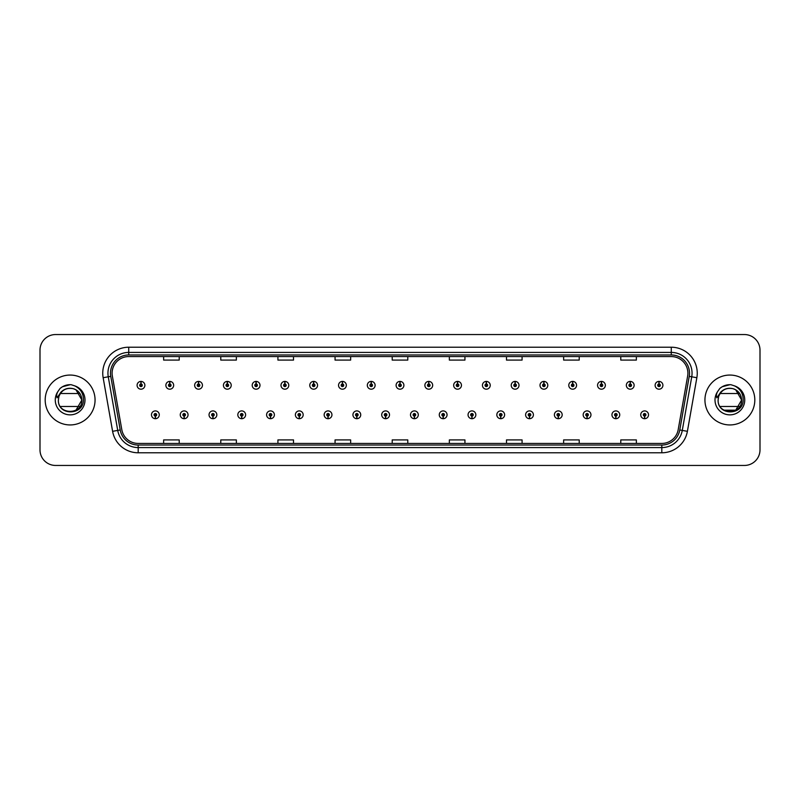 <?xml version="1.0" encoding="UTF-8"?>
<svg xmlns="http://www.w3.org/2000/svg" width="800" height="800" viewBox="0 0 800 800"><rect width="100%" height="100%" fill="white"/><g stroke="black" fill="none" stroke-linecap="round" stroke-linejoin="round"><path stroke-width="1.2" d="M184.1 416.1L183.99 418.7A3.9 3.9 0 0 0 184.33 418.7L184.21 416.1A1.3 1.3 0 0 0 185.45 414.81A1.3 1.3 0 0 0 184.16 413.51A1.3 1.3 0 0 0 182.86 414.81A1.3 1.3 0 0 0 184.1 416.1L184.13 415.32A0.52 0.52 0 0 1 183.64 414.81A0.52 0.52 0 0 1 184.16 414.29A0.52 0.52 0 0 1 184.68 414.81A0.52 0.52 0 0 1 184.18 415.32L184.21 416.1M212.88 416.1L212.77 418.7A3.9 3.9 0 0 0 213.11 418.7L212.99 416.1A1.3 1.3 0 0 0 214.23 414.81A1.3 1.3 0 0 0 212.94 413.51A1.3 1.3 0 0 0 211.64 414.81A1.3 1.3 0 0 0 212.88 416.1L212.91 415.32A0.52 0.52 0 0 1 212.42 414.81A0.52 0.52 0 0 1 212.94 414.29A0.52 0.52 0 0 1 213.45 414.81A0.52 0.52 0 0 1 212.96 415.32L212.99 416.1M241.66 416.1L241.54 418.7A3.9 3.9 0 0 0 241.88 418.7L241.77 416.1A1.3 1.3 0 0 0 243.01 414.81A1.3 1.3 0 0 0 241.71 413.51A1.3 1.3 0 0 0 240.42 414.81A1.3 1.3 0 0 0 241.66 416.1L241.69 415.32A0.52 0.52 0 0 1 241.19 414.81A0.52 0.52 0 0 1 241.71 414.29A0.52 0.52 0 0 1 242.23 414.81A0.52 0.52 0 0 1 241.74 415.32L241.77 416.1M270.44 416.1L270.32 418.7A3.9 3.9 0 0 0 270.66 418.7L270.55 416.1A1.3 1.3 0 0 0 271.79 414.81A1.3 1.3 0 0 0 270.49 413.51A1.3 1.3 0 0 0 269.19 414.81A1.3 1.3 0 0 0 270.44 416.1L270.47 415.32A0.52 0.52 0 0 1 269.97 414.81A0.52 0.52 0 0 1 270.49 414.29A0.52 0.52 0 0 1 271.01 414.81A0.52 0.52 0 0 1 270.52 415.32L270.55 416.1M299.22 416.1L299.1 418.7A3.9 3.9 0 0 0 299.44 418.7L299.33 416.1A1.3 1.3 0 0 0 300.57 414.81A1.3 1.3 0 0 0 299.27 413.51A1.3 1.3 0 0 0 297.97 414.81A1.3 1.3 0 0 0 299.22 416.1L299.25 415.32A0.52 0.52 0 0 1 298.75 414.81A0.52 0.52 0 0 1 299.27 414.29A0.52 0.52 0 0 1 299.79 414.81A0.52 0.52 0 0 1 299.3 415.32L299.33 416.1M328 416.1L327.88 418.7A3.9 3.9 0 0 0 328.22 418.7L328.11 416.1A1.3 1.3 0 0 0 329.35 414.81A1.3 1.3 0 0 0 328.05 413.51A1.3 1.3 0 0 0 326.75 414.81A1.3 1.3 0 0 0 328 416.1L328.03 415.32A0.52 0.52 0 0 1 327.53 414.81A0.52 0.52 0 0 1 328.05 414.29A0.52 0.52 0 0 1 328.57 414.81A0.52 0.52 0 0 1 328.07 415.32L328.11 416.1M356.77 416.1L356.66 418.7A3.9 3.9 0 0 0 357 418.7L356.89 416.1A1.3 1.3 0 0 0 358.13 414.81A1.3 1.3 0 0 0 356.83 413.51A1.3 1.3 0 0 0 355.53 414.81A1.3 1.3 0 0 0 356.77 416.1L356.81 415.32A0.52 0.52 0 0 1 356.31 414.81A0.52 0.52 0 0 1 356.83 414.29A0.52 0.52 0 0 1 357.35 414.81A0.52 0.52 0 0 1 356.85 415.32L356.89 416.1M385.55 416.1L385.44 418.7A3.9 3.9 0 0 0 385.78 418.7L385.67 416.1A1.3 1.3 0 0 0 386.91 414.81A1.3 1.3 0 0 0 385.61 413.51A1.3 1.3 0 0 0 384.31 414.81A1.3 1.3 0 0 0 385.55 416.1L385.59 415.32A0.52 0.52 0 0 1 385.09 414.81A0.52 0.52 0 0 1 385.61 414.29A0.52 0.52 0 0 1 386.13 414.81A0.52 0.52 0 0 1 385.63 415.32L385.67 416.1M414.33 416.1L414.22 418.7A3.9 3.9 0 0 0 414.56 418.7L414.45 416.1A1.3 1.3 0 0 0 415.69 414.81A1.3 1.3 0 0 0 414.39 413.51A1.3 1.3 0 0 0 413.09 414.81A1.3 1.3 0 0 0 414.33 416.1L414.37 415.32A0.52 0.52 0 0 1 413.87 414.81A0.52 0.52 0 0 1 414.39 414.29A0.52 0.52 0 0 1 414.91 414.81A0.52 0.52 0 0 1 414.41 415.32L414.45 416.1M443.11 416.1L443 418.7A3.9 3.9 0 0 0 443.34 418.7L443.23 416.1A1.3 1.3 0 0 0 444.47 414.81A1.3 1.3 0 0 0 443.17 413.51A1.3 1.3 0 0 0 441.87 414.81A1.3 1.3 0 0 0 443.11 416.1L443.15 415.32A0.52 0.52 0 0 1 442.65 414.81A0.52 0.52 0 0 1 443.17 414.29A0.52 0.52 0 0 1 443.69 414.81A0.52 0.52 0 0 1 443.19 415.32L443.23 416.1M471.89 416.1L471.78 418.7A3.9 3.9 0 0 0 472.12 418.7L472 416.1A1.3 1.3 0 0 0 473.25 414.81A1.3 1.3 0 0 0 471.95 413.51A1.3 1.3 0 0 0 470.65 414.81A1.3 1.3 0 0 0 471.89 416.1L471.93 415.32A0.52 0.52 0 0 1 471.43 414.81A0.52 0.52 0 0 1 471.95 414.29A0.52 0.52 0 0 1 472.47 414.81A0.52 0.52 0 0 1 471.97 415.32L472 416.1M500.67 416.1L500.56 418.7A3.9 3.9 0 0 0 500.9 418.7L500.78 416.1A1.3 1.3 0 0 0 502.03 414.81A1.3 1.3 0 0 0 500.73 413.51A1.3 1.3 0 0 0 499.43 414.81A1.3 1.3 0 0 0 500.67 416.1L500.7 415.32A0.52 0.52 0 0 1 500.21 414.81A0.52 0.52 0 0 1 500.73 414.29A0.52 0.52 0 0 1 501.25 414.81A0.52 0.52 0 0 1 500.75 415.32L500.78 416.1M529.45 416.1L529.34 418.7A3.9 3.9 0 0 0 529.68 418.7L529.56 416.1A1.3 1.3 0 0 0 530.81 414.81A1.3 1.3 0 0 0 529.51 413.51A1.3 1.3 0 0 0 528.21 414.81A1.3 1.3 0 0 0 529.45 416.1L529.48 415.32A0.52 0.52 0 0 1 528.99 414.81A0.52 0.52 0 0 1 529.51 414.29A0.52 0.52 0 0 1 530.03 414.81A0.52 0.52 0 0 1 529.53 415.32L529.56 416.1M558.23 416.1L558.12 418.7A3.9 3.9 0 0 0 558.46 418.7L558.34 416.1A1.3 1.3 0 0 0 559.58 414.81A1.3 1.3 0 0 0 558.29 413.51A1.3 1.3 0 0 0 556.99 414.81A1.3 1.3 0 0 0 558.23 416.1L558.26 415.32A0.52 0.52 0 0 1 557.77 414.81A0.52 0.52 0 0 1 558.29 414.29A0.52 0.52 0 0 1 558.81 414.81A0.52 0.52 0 0 1 558.31 415.32L558.34 416.1M587.01 416.1L586.89 418.7A3.9 3.9 0 0 0 587.23 418.7L587.12 416.1A1.3 1.3 0 0 0 588.36 414.81A1.3 1.3 0 0 0 587.06 413.51A1.3 1.3 0 0 0 585.77 414.81A1.3 1.3 0 0 0 587.01 416.1L587.04 415.32A0.52 0.52 0 0 1 586.55 414.81A0.52 0.52 0 0 1 587.06 414.29A0.52 0.52 0 0 1 587.58 414.81A0.52 0.52 0 0 1 587.09 415.32L587.12 416.1M615.79 416.1L615.67 418.7A3.9 3.9 0 0 0 616.01 418.7L615.9 416.1A1.3 1.3 0 0 0 617.14 414.81A1.3 1.3 0 0 0 615.84 413.51A1.3 1.3 0 0 0 614.55 414.81A1.3 1.3 0 0 0 615.79 416.1L615.82 415.32A0.52 0.52 0 0 1 615.32 414.81A0.52 0.52 0 0 1 615.84 414.29A0.52 0.52 0 0 1 616.36 414.81A0.52 0.52 0 0 1 615.87 415.32L615.9 416.1M644.57 416.1L644.45 418.7A3.9 3.9 0 0 0 644.79 418.7L644.68 416.1A1.3 1.3 0 0 0 645.92 414.81A1.3 1.3 0 0 0 644.62 413.51A1.3 1.3 0 0 0 643.32 414.81A1.3 1.3 0 0 0 644.57 416.1L644.6 415.32A0.52 0.52 0 0 1 644.1 414.81A0.52 0.52 0 0 1 644.62 414.29A0.52 0.52 0 0 1 645.14 414.81A0.52 0.52 0 0 1 644.65 415.32L644.68 416.1M155.32 416.1L155.21 418.7A3.9 3.9 0 0 0 155.55 418.7L155.43 416.1A1.3 1.3 0 0 0 156.68 414.81A1.3 1.3 0 0 0 155.38 413.51A1.3 1.3 0 0 0 154.08 414.81A1.3 1.3 0 0 0 155.32 416.1L155.35 415.32A0.52 0.52 0 0 1 154.86 414.81A0.52 0.52 0 0 1 155.38 414.29A0.52 0.52 0 0 1 155.9 414.81A0.52 0.52 0 0 1 155.4 415.32L155.43 416.1M169.82 384L169.94 381.41A3.9 3.9 0 0 0 169.6 381.41L169.71 384A1.3 1.3 0 0 0 168.47 385.3A1.3 1.3 0 0 0 169.77 386.6A1.3 1.3 0 0 0 171.06 385.3A1.3 1.3 0 0 0 169.82 384L169.79 384.78A0.52 0.52 0 0 1 170.29 385.3A0.52 0.52 0 0 1 169.77 385.82A0.52 0.52 0 0 1 169.25 385.3A0.52 0.52 0 0 1 169.74 384.78L169.71 384M198.6 384L198.72 381.41A3.9 3.9 0 0 0 198.38 381.41L198.49 384A1.3 1.3 0 0 0 197.25 385.3A1.3 1.3 0 0 0 198.55 386.6A1.3 1.3 0 0 0 199.84 385.3A1.3 1.3 0 0 0 198.6 384L198.57 384.78A0.52 0.52 0 0 1 199.06 385.3A0.52 0.52 0 0 1 198.55 385.82A0.52 0.52 0 0 1 198.03 385.3A0.52 0.52 0 0 1 198.52 384.78L198.49 384M227.38 384L227.49 381.41A3.9 3.9 0 0 0 227.15 381.41L227.27 384A1.3 1.3 0 0 0 226.03 385.3A1.3 1.3 0 0 0 227.32 386.6A1.3 1.3 0 0 0 228.62 385.3A1.3 1.3 0 0 0 227.38 384L227.35 384.78A0.52 0.52 0 0 1 227.84 385.3A0.52 0.52 0 0 1 227.32 385.82A0.52 0.52 0 0 1 226.81 385.3A0.52 0.52 0 0 1 227.3 384.78L227.27 384M256.16 384L256.27 381.41A3.9 3.9 0 0 0 255.93 381.41L256.05 384A1.3 1.3 0 0 0 254.81 385.3A1.3 1.3 0 0 0 256.1 386.6A1.3 1.3 0 0 0 257.4 385.3A1.3 1.3 0 0 0 256.16 384L256.13 384.78A0.52 0.52 0 0 1 256.62 385.3A0.52 0.52 0 0 1 256.1 385.82A0.52 0.52 0 0 1 255.58 385.3A0.52 0.52 0 0 1 256.08 384.78L256.05 384M284.94 384L285.05 381.41A3.9 3.9 0 0 0 284.71 381.41L284.83 384A1.3 1.3 0 0 0 283.58 385.3A1.3 1.3 0 0 0 284.88 386.6A1.3 1.3 0 0 0 286.18 385.3A1.3 1.3 0 0 0 284.94 384L284.91 384.78A0.52 0.52 0 0 1 285.4 385.3A0.52 0.52 0 0 1 284.88 385.82A0.52 0.52 0 0 1 284.36 385.3A0.52 0.52 0 0 1 284.86 384.78L284.83 384M313.72 384L313.83 381.41A3.9 3.9 0 0 0 313.49 381.41L313.61 384A1.3 1.3 0 0 0 312.36 385.3A1.3 1.3 0 0 0 313.66 386.6A1.3 1.3 0 0 0 314.96 385.3A1.3 1.3 0 0 0 313.72 384L313.68 384.78A0.52 0.52 0 0 1 314.18 385.3A0.52 0.52 0 0 1 313.66 385.82A0.52 0.52 0 0 1 313.14 385.3A0.52 0.52 0 0 1 313.64 384.78L313.61 384M342.5 384L342.61 381.41A3.9 3.9 0 0 0 342.27 381.41L342.38 384A1.3 1.3 0 0 0 341.14 385.3A1.3 1.3 0 0 0 342.44 386.6A1.3 1.3 0 0 0 343.74 385.3A1.3 1.3 0 0 0 342.5 384L342.46 384.78A0.52 0.52 0 0 1 342.96 385.3A0.52 0.52 0 0 1 342.44 385.82A0.52 0.52 0 0 1 341.92 385.3A0.52 0.52 0 0 1 342.42 384.78L342.38 384M371.28 384L371.39 381.41A3.9 3.9 0 0 0 371.05 381.41L371.16 384A1.3 1.3 0 0 0 369.92 385.3A1.3 1.3 0 0 0 371.22 386.6A1.3 1.3 0 0 0 372.52 385.3A1.3 1.3 0 0 0 371.28 384L371.24 384.78A0.52 0.52 0 0 1 371.74 385.3A0.52 0.52 0 0 1 371.22 385.82A0.52 0.52 0 0 1 370.7 385.3A0.52 0.52 0 0 1 371.2 384.78L371.16 384M400.06 384L400.17 381.41A3.9 3.9 0 0 0 399.83 381.41L399.94 384A1.3 1.3 0 0 0 398.7 385.3A1.3 1.3 0 0 0 400 386.6A1.3 1.3 0 0 0 401.3 385.3A1.3 1.3 0 0 0 400.06 384L400.02 384.78A0.52 0.52 0 0 1 400.52 385.3A0.52 0.52 0 0 1 400 385.82A0.52 0.52 0 0 1 399.48 385.3A0.52 0.52 0 0 1 399.98 384.78L399.94 384M428.84 384L428.95 381.41A3.9 3.9 0 0 0 428.61 381.41L428.72 384A1.3 1.3 0 0 0 427.48 385.3A1.3 1.3 0 0 0 428.78 386.6A1.3 1.3 0 0 0 430.08 385.3A1.3 1.3 0 0 0 428.84 384L428.8 384.78A0.52 0.52 0 0 1 429.3 385.3A0.52 0.52 0 0 1 428.78 385.82A0.52 0.52 0 0 1 428.26 385.3A0.52 0.52 0 0 1 428.76 384.78L428.72 384M457.62 384L457.73 381.41A3.9 3.9 0 0 0 457.39 381.41L457.5 384A1.3 1.3 0 0 0 456.26 385.3A1.3 1.3 0 0 0 457.56 386.6A1.3 1.3 0 0 0 458.86 385.3A1.3 1.3 0 0 0 457.62 384L457.58 384.78A0.52 0.52 0 0 1 458.08 385.3A0.52 0.52 0 0 1 457.56 385.82A0.52 0.52 0 0 1 457.04 385.3A0.52 0.52 0 0 1 457.54 384.78L457.5 384M486.39 384L486.51 381.41A3.9 3.9 0 0 0 486.17 381.41L486.28 384A1.3 1.3 0 0 0 485.04 385.3A1.3 1.3 0 0 0 486.34 386.6A1.3 1.3 0 0 0 487.64 385.3A1.3 1.3 0 0 0 486.39 384L486.36 384.78A0.52 0.52 0 0 1 486.86 385.3A0.52 0.52 0 0 1 486.34 385.82A0.52 0.52 0 0 1 485.82 385.3A0.52 0.52 0 0 1 486.32 384.78L486.28 384M515.17 384L515.29 381.41A3.9 3.9 0 0 0 514.95 381.41L515.06 384A1.3 1.3 0 0 0 513.82 385.3A1.3 1.3 0 0 0 515.12 386.6A1.3 1.3 0 0 0 516.42 385.3A1.3 1.3 0 0 0 515.17 384L515.14 384.78A0.52 0.52 0 0 1 515.64 385.3A0.52 0.52 0 0 1 515.12 385.82A0.52 0.52 0 0 1 514.6 385.3A0.52 0.52 0 0 1 515.09 384.78L515.06 384M543.95 384L544.07 381.41A3.9 3.9 0 0 0 543.73 381.41L543.84 384A1.3 1.3 0 0 0 542.6 385.3A1.3 1.3 0 0 0 543.9 386.6A1.3 1.3 0 0 0 545.19 385.3A1.3 1.3 0 0 0 543.95 384L543.92 384.78A0.52 0.52 0 0 1 544.42 385.3A0.52 0.52 0 0 1 543.9 385.82A0.52 0.52 0 0 1 543.38 385.3A0.52 0.52 0 0 1 543.87 384.78L543.84 384M572.73 384L572.85 381.41A3.9 3.9 0 0 0 572.51 381.41L572.62 384A1.3 1.3 0 0 0 571.38 385.3A1.3 1.3 0 0 0 572.68 386.6A1.3 1.3 0 0 0 573.97 385.3A1.3 1.3 0 0 0 572.73 384L572.7 384.78A0.52 0.52 0 0 1 573.19 385.3A0.52 0.52 0 0 1 572.68 385.82A0.52 0.52 0 0 1 572.16 385.3A0.52 0.52 0 0 1 572.65 384.78L572.62 384M601.51 384L601.62 381.41A3.9 3.9 0 0 0 601.28 381.41L601.4 384A1.3 1.3 0 0 0 600.16 385.3A1.3 1.3 0 0 0 601.45 386.6A1.3 1.3 0 0 0 602.75 385.3A1.3 1.3 0 0 0 601.51 384L601.48 384.78A0.52 0.52 0 0 1 601.97 385.3A0.52 0.52 0 0 1 601.45 385.82A0.52 0.52 0 0 1 600.94 385.3A0.52 0.52 0 0 1 601.43 384.78L601.4 384M630.29 384L630.4 381.41A3.9 3.9 0 0 0 630.06 381.41L630.18 384A1.3 1.3 0 0 0 628.94 385.3A1.3 1.3 0 0 0 630.23 386.6A1.3 1.3 0 0 0 631.53 385.3A1.3 1.3 0 0 0 630.29 384L630.26 384.78A0.52 0.52 0 0 1 630.75 385.3A0.52 0.52 0 0 1 630.23 385.82A0.52 0.52 0 0 1 629.71 385.3A0.52 0.52 0 0 1 630.21 384.78L630.18 384M659.07 384L659.18 381.41A3.9 3.9 0 0 0 658.84 381.41L658.96 384A1.3 1.3 0 0 0 657.71 385.3A1.3 1.3 0 0 0 659.01 386.6A1.3 1.3 0 0 0 660.31 385.3A1.3 1.3 0 0 0 659.07 384L659.04 384.78A0.52 0.52 0 0 1 659.53 385.3A0.52 0.52 0 0 1 659.01 385.82A0.52 0.52 0 0 1 658.49 385.3A0.52 0.52 0 0 1 658.99 384.78L658.96 384M141.04 384L141.16 381.41A3.9 3.9 0 0 0 140.82 381.41L140.93 384A1.3 1.3 0 0 0 139.69 385.3A1.3 1.3 0 0 0 140.99 386.6A1.3 1.3 0 0 0 142.29 385.3A1.3 1.3 0 0 0 141.04 384L141.01 384.78A0.52 0.52 0 0 1 141.51 385.3A0.52 0.52 0 0 1 140.99 385.82A0.52 0.52 0 0 1 140.47 385.3A0.52 0.52 0 0 1 140.96 384.78L140.93 384M45.19 400A24.94 24.94 0 0 0 70.13 424.94A24.94 24.94 0 0 0 95.06 400A24.94 24.94 0 0 0 70.13 375.06A24.94 24.94 0 0 0 45.19 400A24.94 24.94 0 0 0 70.13 424.94A24.94 24.94 0 0 0 95.06 400A24.94 24.94 0 0 0 70.13 375.06A24.94 24.94 0 0 0 45.19 400M704.94 400A24.94 24.94 0 0 0 729.87 424.94A24.94 24.94 0 0 0 754.81 400A24.94 24.94 0 0 0 729.87 375.06A24.94 24.94 0 0 0 704.94 400A24.94 24.94 0 0 0 729.87 424.94A24.94 24.94 0 0 0 754.81 400A24.94 24.94 0 0 0 729.87 375.06A24.94 24.94 0 0 0 704.94 400M112.1 373.19A16.62 16.62 0 0 1 128.73 356.57L671.27 356.57A16.62 16.62 0 0 1 687.64 376.08L678.19 429.69A16.62 16.62 0 0 1 661.82 443.43L138.18 443.43A16.62 16.62 0 0 1 121.81 429.69L112.36 376.08A16.62 16.62 0 0 1 112.1 373.19M110.49 373.19A18.24 18.24 0 0 0 110.77 376.36L120.22 429.97A18.24 18.24 0 0 0 138.18 445.04L661.82 445.04A18.24 18.24 0 0 0 679.78 429.97L689.23 376.36A18.24 18.24 0 0 0 671.27 354.96L128.73 354.96A18.24 18.24 0 0 0 110.49 373.19M103.15 377.71A25.97 25.97 0 0 1 128.73 347.22L671.27 347.22A25.97 25.97 0 0 1 696.85 377.71L687.4 431.32A25.97 25.97 0 0 1 661.82 452.78L138.18 452.78A25.97 25.97 0 0 1 112.6 431.32L103.15 377.71L108.26 376.8A20.78 20.78 0 0 1 128.73 352.42L671.27 352.42A20.78 20.78 0 0 1 691.74 376.8L682.28 430.41A20.78 20.78 0 0 1 661.82 447.58L138.18 447.58A20.78 20.78 0 0 1 117.72 430.41L108.26 376.8A20.78 20.78 0 0 1 107.95 373.19M760 350.13A15.58 15.58 0 0 0 744.42 334.55L55.58 334.55A15.58 15.58 0 0 0 40 350.13L40 449.87A15.58 15.58 0 0 0 55.58 465.45L744.42 465.45A15.58 15.58 0 0 0 760 449.87L760 350.13L760 449.87M392.21 356.57L392.21 360.09L407.79 360.09L407.79 356.57M335.06 356.57L335.06 360.09L350.65 360.09L350.65 356.57M277.92 356.57L277.92 360.09L293.51 360.09L293.51 356.57M220.78 356.57L220.78 360.09L236.36 360.09L236.36 356.57M163.64 356.57L163.64 360.09L179.22 360.09L179.22 356.57M449.35 356.57L449.35 360.09L464.94 360.09L464.94 356.57M506.49 356.57L506.49 360.09L522.08 360.09L522.08 356.57M563.64 356.57L563.64 360.09L579.22 360.09L579.22 356.57M620.78 356.57L620.78 360.09L636.36 360.09L636.36 356.57M407.79 443.43L407.79 439.91L392.21 439.91L392.21 443.43M350.65 443.43L350.65 439.91L335.06 439.91L335.06 443.43M293.51 443.43L293.51 439.91L277.92 439.91L277.92 443.43M236.36 443.43L236.36 439.91L220.78 439.91L220.78 443.43M179.22 443.43L179.22 439.91L163.64 439.91L163.64 443.43M464.94 443.43L464.94 439.91L449.35 439.91L449.35 443.43M522.08 443.43L522.08 439.91L506.49 439.91L506.49 443.43M579.22 443.43L579.22 439.91L563.64 439.91L563.64 443.43M636.36 443.43L636.36 439.91L620.78 439.91L620.78 443.43M40 350.13L40 449.87M744.42 334.55L55.58 334.55M55.58 465.45L744.42 465.45M144.88 385.3A3.9 3.9 0 0 0 141.16 381.41A3.9 3.9 0 0 1 144.88 385.3A3.9 3.9 0 0 1 140.99 389.19A3.9 3.9 0 0 1 137.09 385.3A3.9 3.9 0 0 1 140.82 381.41M151.48 414.81A3.9 3.9 0 0 0 155.21 418.7A3.9 3.9 0 0 1 151.48 414.81A3.9 3.9 0 0 1 155.38 410.91A3.9 3.9 0 0 1 159.27 414.81A3.9 3.9 0 0 1 155.55 418.7M173.66 385.3A3.9 3.9 0 0 0 169.94 381.41A3.9 3.9 0 0 1 173.66 385.3A3.9 3.9 0 0 1 169.77 389.19A3.9 3.9 0 0 1 165.87 385.3A3.9 3.9 0 0 1 169.6 381.41M202.44 385.3A3.9 3.9 0 0 0 198.72 381.41A3.9 3.9 0 0 1 202.44 385.3A3.9 3.9 0 0 1 198.55 389.19A3.9 3.9 0 0 1 194.65 385.3A3.9 3.9 0 0 1 198.38 381.41M231.22 385.3A3.9 3.9 0 0 0 227.49 381.41A3.9 3.9 0 0 1 231.22 385.3A3.9 3.9 0 0 1 227.32 389.19A3.9 3.9 0 0 1 223.43 385.3A3.9 3.9 0 0 1 227.15 381.41M260 385.3A3.9 3.9 0 0 0 256.27 381.41A3.9 3.9 0 0 1 260 385.3A3.9 3.9 0 0 1 256.1 389.19A3.9 3.9 0 0 1 252.21 385.3A3.9 3.9 0 0 1 255.93 381.41M180.26 414.81A3.9 3.9 0 0 0 183.99 418.7A3.9 3.9 0 0 1 180.26 414.81A3.9 3.9 0 0 1 184.16 410.91A3.9 3.9 0 0 1 188.05 414.81A3.9 3.9 0 0 1 184.33 418.7M209.04 414.81A3.9 3.9 0 0 0 212.77 418.7A3.9 3.9 0 0 1 209.04 414.81A3.9 3.9 0 0 1 212.94 410.91A3.9 3.9 0 0 1 216.83 414.81A3.9 3.9 0 0 1 213.11 418.7M237.82 414.81A3.9 3.9 0 0 0 241.54 418.7A3.9 3.9 0 0 1 237.82 414.81A3.9 3.9 0 0 1 241.71 410.91A3.9 3.9 0 0 1 245.61 414.81A3.9 3.9 0 0 1 241.88 418.7M58.85 396.73L58.37 400C57.73 415.95 83.53 415.66 83.44 400C83.49 393.52 80.6 388.82 74.77 385.88L71.26 384.73C67.02 384.48 63.29 385.72 60.06 388.46L57.94 391.5C56.65 393.68 56.37 395.79 57.09 397.84L60.88 392.23C64.42 388.71 68.6 387.54 73.43 388.73C66.5 387.39 61.67 389.97 58.93 396.47L58.85 396.73M60.35 393.51L79.91 393.51A11.74 11.74 0 0 0 73.43 388.73L76 389.83L81.87 400L76 389.83L73.82 388.85L76 389.83L81.87 400L76 410.17L81.87 400C82.59 415.15 57.67 415.15 58.39 400L58.9 396.56L58.39 400C57.67 415.15 82.59 415.15 81.87 400C82.59 415.15 57.67 415.15 58.39 400C57.67 415.15 82.59 415.15 81.87 400C82.59 415.15 57.67 415.15 58.39 400C57.67 415.15 82.59 415.15 81.87 400C82.59 415.15 57.67 415.15 58.39 400C57.67 415.15 82.59 415.15 81.87 400C82.59 415.15 57.67 415.15 58.39 400C57.67 415.15 82.59 415.15 81.87 400C82.59 415.15 57.67 415.15 58.39 400M73.43 388.73L76 389.83L81.87 400L76 389.83L73.43 388.73L76 389.83L81.87 400L76 389.83L73.43 388.73L76 389.83L81.87 400L76 389.83L73.43 388.73L76 389.83L81.87 400L76 389.83L73.43 388.73L76 389.83L81.87 400C81.52 394.45 78.79 390.72 73.66 388.8L76 389.83L81.87 400M79.91 406.49L60.35 406.49M60.09 388.43L62.47 386.74L70.25 384.69L62.47 386.74L60.09 388.43L62.47 386.74L70.25 384.69L62.47 386.74L60.09 388.43L62.47 386.74L70.25 384.69L62.47 386.74L60.09 388.43L62.47 386.74L70.25 384.69L62.47 386.74L60.09 388.43L62.47 386.74L70.25 384.69L62.47 386.74L60.09 388.43L62.47 386.74L70.25 384.69L62.47 386.74L60.09 388.43L62.47 386.74L70.25 384.69L62.47 386.74L60.09 388.43L62.47 386.74L70.25 384.69L62.47 386.74L60.09 388.43L62.47 386.74L70.25 384.69M718.59 396.73L718.11 400C717.47 415.95 743.27 415.66 743.18 400C743.23 393.52 740.34 388.82 734.51 385.88L731 384.73C726.77 384.48 723.03 385.72 719.8 388.46L717.68 391.5C716.39 393.68 716.11 395.79 716.83 397.84L720.62 392.23C724.16 388.71 728.34 387.54 733.17 388.73C726.24 387.39 721.41 389.97 718.67 396.47L718.59 396.73M720.09 393.51L739.65 393.51A11.74 11.74 0 0 0 733.17 388.73L735.74 389.83L741.61 400L735.74 410.17L741.61 400C742.33 415.15 717.41 415.15 718.13 400L718.64 396.56L718.13 400C717.41 415.15 742.33 415.15 741.61 400C742.33 415.15 717.41 415.15 718.13 400C717.41 415.15 742.33 415.15 741.61 400L735.74 410.17L724 410.17M733.17 388.73L735.74 389.83L741.61 400C741.26 394.45 738.53 390.72 733.4 388.8L735.74 389.83L741.61 400L735.74 389.83L733.17 388.73L735.74 389.83L741.61 400L735.74 389.83L733.17 388.73L735.74 389.83L741.61 400L735.74 389.83L733.17 388.73L735.74 389.83L741.61 400L735.74 389.83L733.17 388.73L735.74 389.83L741.61 400L735.74 389.83L733.17 388.73L735.74 389.83L741.61 400C742.33 415.15 717.41 415.15 718.13 400C717.41 415.15 742.33 415.15 741.61 400C742.33 415.15 717.41 415.15 718.13 400M739.65 406.49L720.09 406.49M719.83 388.43L722.21 386.74L729.99 384.69L722.21 386.74L719.83 388.43L722.21 386.74L729.99 384.69L722.21 386.74L719.83 388.43L722.21 386.74L729.99 384.69L722.21 386.74L719.83 388.43L722.21 386.74L729.99 384.69L722.21 386.74L719.83 388.43L722.21 386.74L729.99 384.69L722.21 386.74L719.83 388.43L722.21 386.74L729.99 384.69L722.21 386.74L719.83 388.43L722.21 386.74L729.99 384.69L722.21 386.74L719.83 388.43L722.21 386.74L729.99 384.69L722.21 386.74L719.83 388.43L722.21 386.74L729.99 384.69M288.78 385.3A3.9 3.9 0 0 0 285.05 381.41A3.9 3.9 0 0 1 288.78 385.3A3.9 3.9 0 0 1 284.88 389.19A3.9 3.9 0 0 1 280.99 385.3A3.9 3.9 0 0 1 284.71 381.41M317.56 385.3A3.9 3.9 0 0 0 313.83 381.41A3.9 3.9 0 0 1 317.56 385.3A3.9 3.9 0 0 1 313.66 389.19A3.9 3.9 0 0 1 309.77 385.3A3.9 3.9 0 0 1 313.49 381.41M346.34 385.3A3.9 3.9 0 0 0 342.61 381.41A3.9 3.9 0 0 1 346.34 385.3A3.9 3.9 0 0 1 342.44 389.19A3.9 3.9 0 0 1 338.55 385.3A3.9 3.9 0 0 1 342.27 381.41M266.6 414.81A3.9 3.9 0 0 0 270.32 418.7A3.9 3.9 0 0 1 266.6 414.81A3.9 3.9 0 0 1 270.49 410.91A3.9 3.9 0 0 1 274.39 414.81A3.9 3.9 0 0 1 270.66 418.7M295.38 414.81A3.9 3.9 0 0 0 299.1 418.7A3.9 3.9 0 0 1 295.38 414.81A3.9 3.9 0 0 1 299.27 410.91A3.9 3.9 0 0 1 303.17 414.81A3.9 3.9 0 0 1 299.44 418.7M324.16 414.81A3.9 3.9 0 0 0 327.88 418.7A3.9 3.9 0 0 1 324.16 414.81A3.9 3.9 0 0 1 328.05 410.91A3.9 3.9 0 0 1 331.95 414.81A3.9 3.9 0 0 1 328.22 418.7M375.12 385.3A3.9 3.9 0 0 0 371.39 381.41A3.9 3.9 0 0 1 375.12 385.3A3.9 3.9 0 0 1 371.22 389.19A3.9 3.9 0 0 1 367.32 385.3A3.9 3.9 0 0 1 371.05 381.41M403.9 385.3A3.9 3.9 0 0 0 400.17 381.41A3.9 3.9 0 0 1 403.9 385.3A3.9 3.9 0 0 1 400 389.19A3.9 3.9 0 0 1 396.1 385.3A3.9 3.9 0 0 1 399.83 381.41M432.68 385.3A3.9 3.9 0 0 0 428.95 381.41A3.9 3.9 0 0 1 432.68 385.3A3.9 3.9 0 0 1 428.78 389.19A3.9 3.9 0 0 1 424.88 385.3A3.9 3.9 0 0 1 428.61 381.41M461.45 385.3A3.9 3.9 0 0 0 457.73 381.41A3.9 3.9 0 0 1 461.45 385.3A3.9 3.9 0 0 1 457.56 389.19A3.9 3.9 0 0 1 453.66 385.3A3.9 3.9 0 0 1 457.39 381.41M490.23 385.3A3.9 3.9 0 0 0 486.51 381.41A3.9 3.9 0 0 1 490.23 385.3A3.9 3.9 0 0 1 486.34 389.19A3.9 3.9 0 0 1 482.44 385.3A3.9 3.9 0 0 1 486.17 381.41M352.94 414.81A3.9 3.9 0 0 0 356.66 418.7A3.9 3.9 0 0 1 352.94 414.81A3.9 3.9 0 0 1 356.83 410.91A3.9 3.9 0 0 1 360.73 414.81A3.9 3.9 0 0 1 357 418.7M381.71 414.81A3.9 3.9 0 0 0 385.44 418.7A3.9 3.9 0 0 1 381.71 414.81A3.9 3.9 0 0 1 385.61 410.91A3.9 3.9 0 0 1 389.51 414.81A3.9 3.9 0 0 1 385.78 418.7M410.49 414.81A3.9 3.9 0 0 0 414.22 418.7A3.9 3.9 0 0 1 410.49 414.81A3.9 3.9 0 0 1 414.39 410.91A3.9 3.9 0 0 1 418.29 414.81A3.9 3.9 0 0 1 414.56 418.7M439.27 414.81A3.9 3.9 0 0 0 443 418.7A3.9 3.9 0 0 1 439.27 414.81A3.9 3.9 0 0 1 443.17 410.91A3.9 3.9 0 0 1 447.06 414.81A3.9 3.9 0 0 1 443.34 418.7M468.05 414.81A3.9 3.9 0 0 0 471.78 418.7A3.9 3.9 0 0 1 468.05 414.81A3.9 3.9 0 0 1 471.95 410.91A3.9 3.9 0 0 1 475.84 414.81A3.9 3.9 0 0 1 472.12 418.7M519.01 385.3A3.9 3.9 0 0 0 515.29 381.41A3.9 3.9 0 0 1 519.01 385.3A3.9 3.9 0 0 1 515.12 389.19A3.9 3.9 0 0 1 511.22 385.3A3.9 3.9 0 0 1 514.95 381.41M547.79 385.3A3.9 3.9 0 0 0 544.07 381.41A3.9 3.9 0 0 1 547.79 385.3A3.9 3.9 0 0 1 543.9 389.19A3.9 3.9 0 0 1 540 385.3A3.9 3.9 0 0 1 543.73 381.41M576.57 385.3A3.9 3.9 0 0 0 572.85 381.41A3.9 3.9 0 0 1 576.57 385.3A3.9 3.9 0 0 1 572.68 389.19A3.9 3.9 0 0 1 568.78 385.3A3.9 3.9 0 0 1 572.51 381.41M605.35 385.3A3.9 3.9 0 0 0 601.62 381.41A3.9 3.9 0 0 1 605.35 385.3A3.9 3.9 0 0 1 601.45 389.19A3.9 3.9 0 0 1 597.56 385.3A3.9 3.9 0 0 1 601.28 381.41M634.13 385.3A3.9 3.9 0 0 0 630.4 381.41A3.9 3.9 0 0 1 634.13 385.3A3.9 3.9 0 0 1 630.23 389.19A3.9 3.9 0 0 1 626.34 385.3A3.9 3.9 0 0 1 630.06 381.41M662.91 385.3A3.9 3.9 0 0 0 659.18 381.41A3.9 3.9 0 0 1 662.91 385.3A3.9 3.9 0 0 1 659.01 389.19A3.9 3.9 0 0 1 655.12 385.3A3.9 3.9 0 0 1 658.84 381.41M496.83 414.81A3.9 3.9 0 0 0 500.56 418.7A3.9 3.9 0 0 1 496.83 414.81A3.9 3.9 0 0 1 500.73 410.91A3.9 3.9 0 0 1 504.62 414.81A3.9 3.9 0 0 1 500.9 418.7M525.61 414.81A3.9 3.9 0 0 0 529.34 418.7A3.9 3.9 0 0 1 525.61 414.81A3.9 3.9 0 0 1 529.51 410.91A3.9 3.9 0 0 1 533.4 414.81A3.9 3.9 0 0 1 529.68 418.7M554.39 414.81A3.9 3.9 0 0 0 558.12 418.7A3.9 3.9 0 0 1 554.39 414.81A3.9 3.9 0 0 1 558.29 410.91A3.9 3.9 0 0 1 562.18 414.81A3.9 3.9 0 0 1 558.46 418.7M583.17 414.81A3.9 3.9 0 0 0 586.89 418.7A3.9 3.9 0 0 1 583.17 414.81A3.9 3.9 0 0 1 587.06 410.91A3.9 3.9 0 0 1 590.96 414.81A3.9 3.9 0 0 1 587.23 418.7M611.95 414.81A3.9 3.9 0 0 0 615.67 418.7A3.9 3.9 0 0 1 611.95 414.81A3.9 3.9 0 0 1 615.84 410.91A3.9 3.9 0 0 1 619.74 414.81A3.9 3.9 0 0 1 616.01 418.7M640.73 414.81A3.9 3.9 0 0 0 644.45 418.7A3.9 3.9 0 0 1 640.73 414.81A3.9 3.9 0 0 1 644.62 410.91A3.9 3.9 0 0 1 648.52 414.81A3.9 3.9 0 0 1 644.79 418.7M671.27 347.22L671.27 354.96M108.26 376.8L110.77 376.36M138.18 452.78L138.18 445.04M661.82 445.04L661.82 452.78M679.78 429.97L687.4 431.32M112.6 431.32L120.22 429.97M689.23 376.36L696.85 377.71M128.73 347.22L128.73 354.96M57.94 391.5A14.86 14.86 0 0 0 70.13 414.86A14.86 14.86 0 0 0 74.77 385.88M717.68 391.5A14.86 14.86 0 0 0 729.87 414.86A14.86 14.86 0 0 0 734.51 385.88"/></g></svg>
